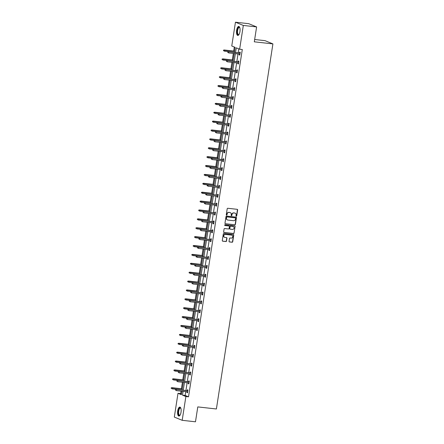 <?xml version="1.0" encoding="UTF-8"?>
<svg xmlns="http://www.w3.org/2000/svg" width="444" height="444" viewBox="0 0 444 444"><rect width="100%" height="100%" fill="white"/><g stroke="black" fill="none" stroke-linecap="round" stroke-linejoin="round"><path stroke-width="0.67" d="M236.297 216.239A0.4 0.366 112.3 0 0 236.724 215.884L237.645 209.945A0.566 0.522 112.3 0 0 237.207 209.329L227.816 208.275A0.566 0.522 112.3 0 0 227.206 208.78L226.285 214.718A0.4 0.366 112.3 0 0 226.59 215.151A0.4 0.366 112.3 0 0 227.017 214.802L227.139 214.03A1.82 1.671 112.3 0 1 229.082 212.426L229.864 212.515A1.82 1.671 112.3 0 1 231.257 214.491L231.141 215.262A0.4 0.366 112.3 0 0 231.446 215.695A0.4 0.366 112.3 0 0 231.868 215.346L231.99 214.574A1.82 1.671 112.3 0 1 233.938 212.97L234.721 213.059A1.82 1.671 112.3 0 1 236.114 215.035L235.992 215.806A0.4 0.366 112.3 0 0 236.297 216.239M236.108 216.15A0.4 0.366 112.3 0 0 236.508 215.801L237.429 209.857A0.566 0.522 112.3 0 0 237.224 209.329M226.401 215.063A0.4 0.366 112.3 0 0 226.806 214.713L227.139 214.03M231.257 215.606A0.4 0.366 112.3 0 0 231.657 215.257L231.99 214.574M177.694 410.894A4.518 1.737 96.4 0 1 179.859 407.081A4.518 1.737 96.4 0 1 181.019 412.254A4.518 1.737 96.4 0 1 178.854 416.067A4.518 1.737 96.4 0 1 177.694 410.894M236.624 30.259A4.518 1.737 96.4 0 1 238.783 26.446A4.518 1.737 96.4 0 1 239.943 31.618A4.518 1.737 96.4 0 1 237.779 35.431A4.518 1.737 96.4 0 1 236.624 30.259M229.043 241.32A0.566 0.522 112.3 0 0 229.476 241.936L232.112 242.235A0.566 0.522 112.3 0 0 232.723 241.73L233.744 235.137A0.566 0.522 112.3 0 0 233.305 234.515L223.915 233.466A0.566 0.522 112.3 0 0 223.31 233.966L222.283 240.565A0.566 0.522 112.3 0 0 222.722 241.181L225.902 241.536A0.566 0.522 112.3 0 0 226.512 241.037L226.951 238.212A0.566 0.522 112.3 0 0 226.512 237.596L224.936 237.418A1.521 1.399 112.3 0 1 223.815 235.575A1.521 1.399 112.3 0 1 225.397 234.426L231.585 235.12A1.521 1.399 112.3 0 1 232.706 236.963A1.521 1.399 112.3 0 1 231.119 238.112L230.086 237.995A0.566 0.522 112.3 0 0 229.481 238.495L229.043 241.32M234.36 52.403L235.137 47.369L231.762 45.982L235.448 22.2L248.734 23.687L256.61 26.923L254.307 41.819L272.91 43.901L216.394 408.985L197.785 406.904L195.482 421.8L182.19 420.313L174.314 417.077L178 393.295L181.374 394.683L181.907 391.225M256.61 26.923L243.323 25.436L239.638 49.217L236.269 47.83L235.536 52.536M185.742 391.658L185.159 395.443L188.534 396.825L242.296 49.517L239.638 49.217M188.534 396.825L185.875 396.531L182.19 420.313M234.804 224.842A0.566 0.522 112.3 0 0 235.414 224.342L236.436 217.743A0.566 0.522 112.3 0 0 236.003 217.127L226.607 216.078A0.566 0.522 112.3 0 0 226.002 216.578L224.98 223.177A0.566 0.522 112.3 0 0 225.413 223.793L234.593 224.758A0.566 0.522 112.3 0 0 235.203 224.253L236.225 217.66A0.566 0.522 112.3 0 0 236.019 217.133M235.087 226.44L234.066 233.039A0.566 0.522 112.3 0 1 233.461 233.538L224.065 232.49A0.566 0.522 112.3 0 1 223.632 231.868L224.07 229.049A0.566 0.522 112.3 0 1 224.675 228.543L228.488 228.971A0.566 0.522 112.3 0 0 229.093 228.471L229.387 226.595A0.566 0.522 112.3 0 0 228.949 225.979L224.986 225.535A0.4 0.366 112.3 0 1 224.692 225.053A0.4 0.366 112.3 0 1 225.102 224.753L234.654 225.824A0.566 0.522 112.3 0 1 235.087 226.44L234.066 233.039M235.448 22.2L243.323 25.436M272.91 43.901L265.035 40.665L254.662 39.505M234.31 47.025L233.683 51.054M233.316 53.447L232.306 59.94M231.94 62.332L230.93 68.831M230.564 71.218L229.559 77.717M229.187 80.103L228.183 86.602M227.811 88.989L226.806 95.488M226.434 97.88L225.43 104.373M225.058 106.765L224.054 113.259M223.682 115.651L222.677 122.15M222.311 124.536L221.301 131.036M220.934 133.422L219.924 139.921M219.558 142.308L218.553 148.807M218.182 151.199L217.177 157.692M216.805 160.084L215.801 166.578M215.429 168.97L214.424 175.469M214.052 177.855L213.048 184.354M212.676 186.741L211.671 193.24M211.305 195.626L210.295 202.125M209.929 204.518L208.919 211.011M208.552 213.403L207.548 219.897M207.176 222.289L206.171 228.788M205.8 231.174L204.795 237.673M204.423 240.06L203.419 246.559M203.047 248.945L202.042 255.444M201.67 257.831L200.666 264.33M200.299 266.722L199.289 273.215M198.923 275.607L197.913 282.107M197.547 284.493L196.542 290.992M196.17 293.379L195.166 299.878M194.794 302.264L193.789 308.763M193.418 311.15L192.413 317.649M192.041 320.041L191.037 326.534M190.665 328.926L189.66 335.42M189.294 337.812L188.284 344.311M187.917 346.697L186.907 353.196M186.541 355.583L185.537 362.082M185.165 364.469L184.16 370.968M183.788 373.36L182.784 379.853M182.412 382.245L181.407 388.739M181.035 391.131L180.658 393.589L181.485 393.933M180.658 393.589L178 393.295M183.083 391.358L182.501 395.143L185.875 396.531M235.364 53.674L234.16 61.422M233.988 62.56L232.789 70.307M232.612 71.445L231.413 79.198M231.235 80.336L230.036 88.084M229.859 89.222L228.66 96.97M228.482 98.107L227.284 105.855M227.106 106.993L225.907 114.741M225.73 115.878L224.531 123.626M224.359 124.764L223.154 132.512M222.982 133.655L221.784 141.403M221.606 142.541L220.407 150.288M220.23 151.426L219.031 159.174M218.853 160.312L217.654 168.06M217.477 169.197L216.278 176.945M216.1 178.083L214.902 185.831M214.724 186.968L213.525 194.722M213.353 195.859L212.149 203.607M211.977 204.745L210.778 212.493M210.6 213.631L209.402 221.378M209.224 222.516L208.025 230.264M207.848 231.402L206.649 239.15M206.471 240.287L205.272 248.041M205.095 249.178L203.896 256.926M203.718 258.064L202.519 265.812M202.347 266.949L201.143 274.697M200.971 275.835L199.772 283.583M199.595 284.721L198.396 292.468M198.218 293.606L197.019 301.359M196.842 302.497L195.643 310.245M195.465 311.383L194.267 319.131M194.089 320.268L192.89 328.016M192.713 329.154L191.514 336.902M191.342 338.039L190.137 345.787M189.965 346.925L188.767 354.678M188.589 355.816L187.39 363.564M187.213 364.702L186.014 372.449M185.836 373.587L184.637 381.335M184.46 382.473L183.261 390.221M182.084 390.087L183.283 382.34M183.461 381.202L184.66 373.454M184.832 372.316L186.036 364.568M186.208 363.431L187.407 355.683M187.584 354.545L188.783 346.797M188.961 345.66L190.16 337.906M190.337 336.768L191.536 329.021M191.714 327.883L192.912 320.135M193.09 318.997L194.289 311.25M194.461 310.112L195.665 302.364M195.837 301.226L197.036 293.478M197.214 292.341L198.413 284.587M198.59 283.45L199.789 275.702M199.967 274.564L201.165 266.816M201.343 265.679L202.542 257.931M202.719 256.793L203.918 249.045M204.096 247.907L205.294 240.16M205.467 239.022L206.671 231.274M206.843 230.131L208.042 222.383M208.219 221.245L209.418 213.497M209.596 212.36L210.795 204.612M210.972 203.474L212.171 195.726M212.349 194.589L213.547 186.841M213.725 185.703L214.924 177.955M215.101 176.817L216.3 169.064M216.472 167.926L217.677 160.179M217.849 159.041L219.047 151.293M219.225 150.155L220.424 142.407M220.601 141.27L221.8 133.522M221.978 132.384L223.177 124.636M223.354 123.499L224.553 115.745M224.731 114.608L225.929 106.86M226.107 105.722L227.306 97.974M227.478 96.836L228.682 89.089M228.854 87.951L230.053 80.203M230.231 79.065L231.429 71.318M231.607 70.18L232.806 62.426M232.983 61.289L234.182 53.541M185.159 395.443L182.501 395.143M238.811 48.879L238.195 52.836M238.017 53.974L236.819 61.722M236.646 62.859L235.442 70.607M235.27 71.745L234.071 79.493M233.894 80.63L232.695 88.378M232.517 89.516L231.318 97.264M231.141 98.402L229.942 106.155M229.764 107.293L228.566 115.04M228.388 116.178L227.189 123.926M227.012 125.064L225.813 132.812M225.641 133.949L224.436 141.697M224.264 142.835L223.066 150.583M222.888 151.72L221.689 159.474M221.512 160.611L220.313 168.359M220.135 169.497L218.936 177.245M218.759 178.383L217.56 186.13M217.382 187.268L216.184 195.016M216.012 196.154L214.807 203.901M214.635 205.039L213.436 212.793M213.259 213.93L212.06 221.678M211.882 222.816L210.684 230.564M210.506 231.701L209.307 239.449M209.13 240.587L207.931 248.335M207.753 249.473L206.554 257.22M206.377 258.358L205.178 266.111M205.006 267.249L203.802 274.997M203.63 276.135L202.431 283.883M202.253 285.02L201.054 292.768M200.877 293.906L199.678 301.654M199.5 302.791L198.302 310.539M198.124 311.677L196.925 319.425M196.748 320.568L195.549 328.316M195.371 329.454L194.172 337.201M194 338.339L192.796 346.087M192.624 347.225L191.425 354.972M191.247 356.11L190.049 363.858M189.871 364.996L188.672 372.744M188.495 373.881L187.296 381.635M187.118 382.772L185.919 390.52M187.279 390.67L187.424 389.738L187.956 389.954L187.512 392.807L186.98 392.585L187.102 391.808M188.65 381.785L188.8 380.852L189.327 381.069L188.889 383.916L188.356 383.699L188.478 382.922M190.026 372.899L190.171 371.967L190.704 372.183L190.265 375.03L189.732 374.814L189.854 374.037M191.403 364.013L191.547 363.075L192.08 363.297L191.642 366.145L191.109 365.928L191.225 365.151M192.779 355.122L192.924 354.19L193.456 354.412L193.018 357.259L192.485 357.043L192.602 356.266M194.156 346.237L194.3 345.304L194.833 345.526L194.389 348.374L193.862 348.151L193.978 347.375M195.532 337.351L195.676 336.419L196.209 336.635L195.765 339.488L195.232 339.266L195.354 338.489M196.908 328.466L197.053 327.533L197.586 327.75L197.142 330.597L196.609 330.38L196.731 329.603M198.285 319.58L198.429 318.648L198.962 318.864L198.518 321.711L197.985 321.495L198.107 320.718M199.656 310.695L199.806 309.762L200.333 309.979L199.894 312.826L199.362 312.609L199.484 311.832M201.032 301.809L201.176 300.871L201.709 301.093L201.271 303.94L200.738 303.724L200.86 302.947M202.409 292.918L202.553 291.986L203.086 292.208L202.647 295.055L202.114 294.833L202.231 294.056M203.785 284.032L203.929 283.1L204.462 283.316L204.024 286.169L203.491 285.947L203.607 285.17M205.161 275.147L205.306 274.214L205.838 274.431L205.394 277.278L204.867 277.062L204.984 276.285M206.538 266.261L206.682 265.329L207.215 265.545L206.771 268.392L206.238 268.176L206.36 267.399M207.914 257.376L208.058 256.443L208.591 256.66L208.147 259.507L207.614 259.29L207.737 258.513M209.291 248.49L209.435 247.552L209.962 247.774L209.524 250.621L208.991 250.405L209.113 249.628M210.661 239.599L210.806 238.667L211.338 238.889L210.9 241.736L210.367 241.514L210.489 240.737M212.038 230.714L212.182 229.781L212.715 229.998L212.276 232.85L211.744 232.628L211.866 231.851M213.414 221.828L213.558 220.896L214.091 221.112L213.653 223.959L213.12 223.743L213.237 222.966M214.791 212.942L214.935 212.01L215.468 212.226L215.029 215.074L214.496 214.857L214.613 214.08M216.167 204.057L216.311 203.124L216.844 203.341L216.4 206.188L215.873 205.972L215.989 205.195M217.543 195.171L217.688 194.233L218.22 194.455L217.776 197.303L217.244 197.086L217.366 196.309M218.92 186.28L219.064 185.348L219.597 185.57L219.153 188.417L218.62 188.195L218.742 187.418M220.296 177.395L220.44 176.462L220.968 176.679L220.529 179.531L219.996 179.309L220.119 178.532M221.667 168.509L221.811 167.577L222.344 167.793L221.906 170.646L221.373 170.424L221.495 169.647M223.043 159.624L223.188 158.691L223.721 158.908L223.282 161.755L222.749 161.538L222.871 160.761M224.42 150.738L224.564 149.806L225.097 150.022L224.658 152.869L224.126 152.653L224.242 151.876M225.796 141.852L225.941 140.915L226.473 141.137L226.035 143.984L225.502 143.767L225.619 142.99M227.173 132.961L227.317 132.029L227.85 132.251L227.406 135.098L226.878 134.876L226.995 134.099M228.549 124.076L228.693 123.143L229.226 123.365L228.782 126.213L228.249 125.991L228.371 125.214M229.925 115.19L230.07 114.258L230.603 114.474L230.159 117.327L229.626 117.105L229.748 116.328M231.302 106.305L231.446 105.372L231.973 105.589L231.535 108.436L231.002 108.219L231.124 107.442M232.673 97.419L232.817 96.487L233.35 96.703L232.911 99.55L232.379 99.334L232.501 98.557M234.049 88.534L234.193 87.596L234.726 87.818L234.288 90.665L233.755 90.448L233.877 89.671M235.425 79.643L235.57 78.71L236.103 78.932L235.664 81.779L235.131 81.563L235.248 80.786M236.802 70.757L236.946 69.825L237.479 70.047L237.035 72.894L236.508 72.672L236.624 71.895M238.178 61.871L238.323 60.939L238.855 61.155L238.411 64.008L237.879 63.786L238.001 63.009M239.555 52.986L239.699 52.053L240.232 52.27L239.788 55.117L239.255 54.901L239.377 54.124M239.255 54.901L239.816 54.962M237.879 63.786L238.439 63.847M236.508 72.672L237.063 72.738M235.131 81.563L235.686 81.624M233.755 90.448L234.31 90.509M232.379 99.334L232.934 99.395M231.002 108.219L231.557 108.281M229.626 117.105L230.181 117.166M228.249 125.991L228.81 126.057M226.878 134.876L227.433 134.943M225.502 143.767L226.057 143.828M224.126 152.653L224.681 152.714M222.749 161.538L223.304 161.599M221.373 170.424L221.928 170.485M219.996 179.309L220.551 179.37M218.62 188.195L219.181 188.262M217.244 197.086L217.804 197.147M215.873 205.972L216.428 206.033M214.496 214.857L215.051 214.918M213.12 223.743L213.675 223.804M211.744 232.628L212.299 232.689M210.367 241.514L210.922 241.58M208.991 250.405L209.546 250.466M207.614 259.29L208.175 259.352M206.238 268.176L206.799 268.237M204.867 277.062L205.422 277.123M203.491 285.947L204.046 286.008M202.114 294.833L202.669 294.899M200.738 303.724L201.293 303.785M199.362 312.609L199.917 312.67M197.985 321.495L198.54 321.556M196.609 330.38L197.169 330.441M195.232 339.266L195.793 339.327M193.862 348.151L194.417 348.218M192.485 357.043L193.04 357.104M191.109 365.928L191.664 365.989M189.732 374.814L190.287 374.875M188.356 383.699L188.911 383.76M186.98 392.585L187.535 392.646M235.026 213.126A1.82 1.671 112.3 0 0 234.504 212.97L234.721 213.059M231.779 214.485A1.82 1.671 112.3 0 1 233.722 212.887L234.504 212.97M230.175 212.582A1.82 1.671 112.3 0 0 229.653 212.426L229.864 212.515M226.923 213.941A1.82 1.671 112.3 0 1 228.871 212.343L229.653 212.426M225.413 223.793L225.202 223.704A0.566 0.522 112.3 0 0 225.202 223.704L234.593 224.758M235.609 218.276A0.4 0.366 112.3 0 0 235.303 217.849L227.062 216.922A0.4 0.366 112.3 0 0 226.634 217.271L226.507 218.087A1.82 1.671 112.3 0 0 227.9 220.063L233.538 220.69A1.82 1.671 112.3 0 0 235.487 219.092L235.609 218.276M227.384 219.908A1.82 1.671 112.3 0 1 226.296 217.998L226.423 217.188A0.4 0.366 112.3 0 1 226.845 216.839L235.092 217.76M223.837 232.395A0.566 0.522 112.3 0 0 223.854 232.401L233.244 233.45A0.566 0.522 112.3 0 0 233.855 232.95M228.965 225.985A0.566 0.522 112.3 0 0 228.738 225.891L224.797 225.452M232.44 229.415A1.521 1.399 112.3 0 0 233.25 226.512A1.521 1.399 112.3 0 0 232.9 226.423L230.725 226.179A0.566 0.522 112.3 0 0 230.114 226.679L229.826 228.555A0.566 0.522 112.3 0 0 230.258 229.171L232.44 229.415M233.139 226.473A1.521 1.399 112.3 0 0 232.689 226.335L232.9 226.423M230.031 229.082A0.566 0.522 112.3 0 1 229.615 228.466L229.903 226.59A0.566 0.522 112.3 0 1 230.508 226.09L232.689 226.335M234.876 226.351A0.566 0.522 112.3 0 0 234.671 225.824M231.818 235.17A1.521 1.399 112.3 0 0 231.368 235.031L231.585 235.12M224.486 237.285A1.521 1.399 112.3 0 1 225.186 234.343L231.368 235.031M222.722 241.181L222.511 241.092A0.566 0.522 112.3 0 0 222.511 241.092L225.691 241.453A0.566 0.522 112.3 0 0 226.301 240.948L226.734 238.128A0.566 0.522 112.3 0 0 226.534 237.601M229.248 241.847A0.566 0.522 112.3 0 0 229.265 241.852L231.901 242.147A0.566 0.522 112.3 0 0 232.512 241.647L233.533 235.048A0.566 0.522 112.3 0 0 233.328 234.521M223.454 50.166L223.576 50.827L223.454 50.166L224.475 50.139L224.32 51.165L234.377 52.292M223.665 50.255L234.537 51.265M224.092 49.983L234.554 51.154M240.11 53.047L228.349 51.732L240.093 53.158M227.922 52.004L227.833 52.575L227.922 52.004L228.732 51.887L228.577 52.914L239.932 54.185M228.349 51.732L227.711 51.92M222.078 59.058L222.2 59.712L222.078 59.058L223.099 59.03L222.944 60.051L233 61.178M222.289 59.141L233.161 60.151M222.716 58.869L233.178 60.04M220.701 67.943L220.823 68.598L220.701 67.943L221.728 67.915L221.567 68.937L231.624 70.063M220.912 68.026L231.785 69.036M221.345 67.754L231.801 68.925M238.733 61.932L226.973 60.617L238.717 62.049M226.545 60.889L226.457 61.461L226.545 60.889L227.356 60.778L227.2 61.799L238.556 63.07M226.973 60.617L226.335 60.806M237.357 70.824L225.602 69.503L237.34 70.935M225.169 69.78L225.08 70.346L225.169 69.78L225.985 69.664L225.824 70.69L237.185 71.961M225.602 69.503L224.958 69.691M238.983 34.538A3.913 1.504 96.4 0 1 238.933 34.588A3.913 1.504 96.4 0 1 238.911 34.61A3.913 1.504 96.4 0 1 237.163 32.395A3.913 1.504 96.4 0 1 238.506 27.361A3.913 1.504 96.4 0 1 239.721 27.522A3.913 1.504 96.4 0 1 239.76 27.584M239.782 27.639A3.619 1.393 -83.6 0 0 239.377 27.417A3.619 1.393 -83.6 0 0 238.783 27.661A3.619 1.393 -83.6 0 0 237.534 31.602A3.619 1.393 -83.6 0 0 238.572 34.615A3.619 1.393 -83.6 0 0 239.016 34.488M239.039 26.529A4.49 1.726 -83.6 0 0 238.472 26.823A4.49 1.726 -83.6 0 0 236.935 31.496A4.49 1.726 -83.6 0 0 238.04 35.409M180.059 415.173A3.913 1.504 96.4 0 1 180.009 415.223A3.913 1.504 96.4 0 1 179.987 415.245A3.913 1.504 96.4 0 1 178.238 413.031A3.913 1.504 96.4 0 1 179.581 407.997A3.913 1.504 96.4 0 1 180.797 408.158A3.913 1.504 96.4 0 1 180.836 408.219M180.858 408.275A3.619 1.393 -83.6 0 0 180.447 408.053A3.619 1.393 -83.6 0 0 179.859 408.297A3.619 1.393 -83.6 0 0 178.61 412.243A3.619 1.393 -83.6 0 0 179.642 415.251A3.619 1.393 -83.6 0 0 180.092 415.123M180.109 407.165A4.49 1.726 -83.6 0 0 179.548 407.459A4.49 1.726 -83.6 0 0 178.011 412.137A4.49 1.726 -83.6 0 0 179.115 416.045M219.325 76.829L219.453 77.484L219.325 76.829L220.352 76.801L220.191 77.828L230.247 78.949M219.536 76.917L230.408 77.928M219.969 76.64L230.425 77.811M235.98 79.709L224.226 78.394L235.964 79.82M223.793 78.666L223.709 79.232L223.793 78.666L224.609 78.549L224.448 79.576L235.808 80.847M224.226 78.394L223.582 78.577M217.949 85.714L218.076 86.369L217.949 85.714L218.975 85.686L218.814 86.713L228.871 87.84M218.165 85.803L229.032 86.813M218.592 85.531L229.049 86.697M234.61 88.595L222.849 87.279L234.587 88.706M222.422 87.551L222.333 88.123L222.422 87.551L223.232 87.435L223.071 88.461L234.432 89.732M222.849 87.279L222.205 87.462M216.572 94.6L216.7 95.26L216.572 94.6L217.599 94.572L217.438 95.599L227.5 96.725M216.789 94.689L227.655 95.699M217.216 94.417L227.672 95.588M233.233 97.48L221.473 96.165L233.217 97.591M221.045 96.437L220.957 97.008L221.045 96.437L221.856 96.32L221.695 97.347L233.056 98.618M221.473 96.165L220.829 96.348M215.201 103.485L215.323 104.146L215.201 103.485L216.222 103.458L216.062 104.484L226.124 105.611M215.412 103.574L226.279 104.584M215.84 103.302L226.296 104.473M231.857 106.366L220.096 105.05L231.84 106.477M219.669 105.322L219.58 105.894L219.669 105.322L220.479 105.206L220.318 106.233L231.679 107.504M220.096 105.05L219.453 105.239M213.825 112.376L213.947 113.031L213.825 112.376L214.846 112.343L214.691 113.37L224.747 114.497M214.036 112.46L224.903 113.47M214.463 112.188L224.925 113.359M230.48 115.251L218.72 113.936L230.464 115.368M218.293 114.208L218.204 114.78L218.293 114.208L219.103 114.097L218.948 115.118L230.303 116.389M218.72 113.936L218.082 114.125M212.448 121.262L212.571 121.917L212.448 121.262L213.47 121.234L213.314 122.255L223.371 123.382M212.659 121.345L223.532 122.355M213.087 121.073L223.548 122.244M229.104 124.137L217.344 122.822L229.087 124.253M216.916 123.099L216.827 123.665L216.916 123.099L217.727 122.982L217.571 124.009L228.926 125.28M217.344 122.822L216.705 123.01M211.072 130.148L211.194 130.802L211.072 130.148L212.093 130.12L211.938 131.147L221.994 132.268M211.283 130.236L222.155 131.246M211.71 129.959L222.172 131.13M209.696 139.033L209.818 139.688L209.696 139.033L210.722 139.005L210.561 140.032L220.618 141.153M209.907 139.122L220.779 140.132M210.339 138.85L220.796 140.015M208.319 147.919L208.447 148.579L208.319 147.919L209.346 147.891L209.185 148.918L219.242 150.044M208.536 148.007L219.403 149.018M208.963 147.735L219.419 148.907M206.943 156.804L207.071 157.465L206.943 156.804L207.97 156.776L207.809 157.803L217.865 158.93M207.159 156.893L218.026 157.903M207.587 156.621L218.043 157.792M205.566 165.695L205.694 166.35L205.566 165.695L206.593 165.662L206.432 166.689L216.494 167.815M205.783 165.779L216.65 166.789M206.21 165.507L216.666 166.678M204.196 174.581L204.318 175.236L204.196 174.581L205.217 174.553L205.056 175.574L215.118 176.701M204.407 174.664L215.273 175.674M204.834 174.392L215.29 175.563M202.819 183.466L202.941 184.121L202.819 183.466L203.84 183.439L203.685 184.465L213.742 185.586M203.03 183.555L213.897 184.565M203.457 183.278L213.919 184.449M201.443 192.352L201.565 193.007L201.443 192.352L202.464 192.324L202.309 193.351L212.365 194.472M201.654 192.441L212.526 193.451M202.081 192.169L212.543 193.334M200.066 201.237L200.189 201.898L200.066 201.237L201.088 201.21L200.932 202.236L210.989 203.363M200.277 201.326L211.15 202.336M200.705 201.054L211.166 202.225M198.69 210.123L198.818 210.783L198.69 210.123L199.717 210.095L199.556 211.122L209.612 212.249M198.901 210.212L209.773 211.222M199.334 209.94L209.79 211.111M227.728 133.028L215.967 131.713L227.711 133.139M215.54 131.985L215.451 132.551L215.54 131.985L216.35 131.868L216.195 132.895L227.55 134.166M215.967 131.713L215.329 131.896M226.351 141.913L214.596 140.598L226.335 142.025M214.163 140.87L214.075 141.442L214.163 140.87L214.979 140.754L214.818 141.78L226.179 143.051M214.596 140.598L213.953 140.781M224.975 150.799L213.22 149.484L224.958 150.91M212.787 149.756L212.704 150.327L212.787 149.756L213.603 149.639L213.442 150.666L224.803 151.937M213.22 149.484L212.576 149.667M223.604 159.685L211.844 158.369L223.582 159.796M211.416 158.641L211.327 159.213L211.416 158.641L212.226 158.525L212.066 159.551L223.426 160.822M211.844 158.369L211.2 158.552M222.228 168.57L210.467 167.255L222.211 168.687M210.04 167.527L209.951 168.098L210.04 167.527L210.85 167.416L210.689 168.437L222.05 169.708M210.467 167.255L209.823 167.444M220.851 177.456L209.091 176.14L220.835 177.572M208.663 176.418L208.575 176.984L208.663 176.418L209.474 176.301L209.313 177.328L220.674 178.599M209.091 176.14L208.452 176.329M219.475 186.347L207.714 185.031L219.458 186.458M207.287 185.303L207.198 185.87L207.287 185.303L208.097 185.187L207.942 186.214L219.297 187.485M207.714 185.031L207.076 185.215M218.098 195.232L206.338 193.917L218.082 195.343M205.911 194.189L205.822 194.761L205.911 194.189L206.721 194.072L206.565 195.099L217.921 196.37M206.338 193.917L205.7 194.1M216.722 204.118L204.962 202.803L216.705 204.229M204.534 203.075L204.445 203.646L204.534 203.075L205.344 202.958L205.189 203.985L216.544 205.256M204.962 202.803L204.323 202.986M215.346 213.003L203.591 211.688L215.329 213.114M203.158 211.96L203.069 212.532L203.158 211.96L203.974 211.844L203.813 212.87L215.174 214.141M203.591 211.688L202.947 211.871M197.314 219.009L197.441 219.669L197.314 219.009L198.34 218.981L198.179 220.008L208.236 221.134M197.53 219.097L208.397 220.107M197.957 218.825L208.414 219.996M213.969 221.889L202.214 220.574L213.953 222.006M201.781 220.846L201.698 221.417L201.781 220.846L202.597 220.735L202.436 221.756L213.797 223.027M202.214 220.574L201.57 220.762M195.937 227.9L196.065 228.555L195.937 227.9L196.964 227.872L196.803 228.893L206.86 230.02M196.154 227.983L207.021 228.993M196.581 227.711L207.037 228.882M212.598 230.775L200.838 229.459L212.576 230.891M200.411 229.737L200.322 230.303L200.411 229.737L201.221 229.62L201.06 230.641L212.421 231.912M200.838 229.459L200.194 229.648M194.561 236.785L194.688 237.44L194.561 236.785L195.588 236.757L195.427 237.779L205.489 238.905M194.777 236.874L205.644 237.884M195.205 236.597L205.661 237.768M211.222 239.666L199.461 238.35L211.205 239.777M199.034 238.622L198.945 239.188L199.034 238.622L199.844 238.506L199.683 239.532L211.044 240.803M199.461 238.35L198.818 238.533M193.19 245.671L193.312 246.326L193.19 245.671L194.211 245.643L194.056 246.67L204.112 247.791M193.401 245.76L204.268 246.77M193.828 245.488L204.284 246.653M209.846 248.551L198.085 247.236L209.829 248.662M197.658 247.508L197.569 248.079L197.658 247.508L198.468 247.391L198.307 248.418L209.668 249.689M198.085 247.236L197.447 247.419M191.814 254.556L191.936 255.217L191.814 254.556L192.835 254.529L192.679 255.555L202.736 256.682M192.024 254.645L202.891 255.655M192.452 254.373L202.914 255.544M208.469 257.437L196.709 256.121L208.452 257.548M196.281 256.393L196.193 256.965L196.281 256.393L197.092 256.277L196.936 257.304L208.292 258.575M196.709 256.121L196.07 256.305M190.437 263.442L190.559 264.102L190.437 263.442L191.458 263.414L191.303 264.441L201.36 265.567M190.648 263.531L201.521 264.541M191.075 263.259L201.537 264.43M207.093 266.322L195.332 265.007L207.076 266.433M194.905 265.279L194.816 265.851L194.905 265.279L195.715 265.162L195.56 266.189L206.915 267.46M195.332 265.007L194.694 265.19M189.061 272.327L189.183 272.988L189.061 272.327L190.082 272.3L189.927 273.326L199.983 274.453M189.272 272.416L200.144 273.426M189.699 272.144L200.161 273.315M205.716 275.208L193.956 273.893L205.7 275.324M193.529 274.164L193.44 274.736L193.529 274.164L194.339 274.053L194.183 275.075L205.539 276.346M193.956 273.893L193.318 274.081M187.684 281.219L187.812 281.873L187.684 281.219L188.711 281.191L188.55 282.212L198.607 283.339M187.895 281.302L198.768 282.312M188.328 281.03L198.784 282.201M186.308 290.104L186.436 290.759L186.308 290.104L187.335 290.076L187.174 291.098L197.23 292.224M186.524 290.193L197.391 291.197M186.952 289.915L197.408 291.086M184.932 298.99L185.059 299.644L184.932 298.99L185.958 298.962L185.797 299.989L195.859 301.11M185.148 299.078L196.015 300.089M185.575 298.806L196.032 299.972M183.555 307.875L183.683 308.53L183.555 307.875L184.582 307.847L184.421 308.874L194.483 310.001M183.772 307.964L194.639 308.974M184.199 307.692L194.655 308.863M182.184 316.761L182.306 317.421L182.184 316.761L183.206 316.733L183.05 317.76L193.107 318.886M182.395 316.85L193.262 317.86M182.823 316.578L193.284 317.749M180.808 325.646L180.93 326.307L180.808 325.646L181.829 325.619L181.674 326.645L191.73 327.772M181.019 325.735L191.886 326.745M181.446 325.463L191.908 326.634M179.432 334.537L179.554 335.192L179.432 334.537L180.453 334.51L180.297 335.531L190.354 336.657M179.642 334.621L190.515 335.631M180.07 334.349L190.532 335.52M178.055 343.423L178.177 344.078L178.055 343.423L179.082 343.395L178.921 344.416L188.978 345.543M178.266 343.512L189.138 344.516M178.693 343.234L189.155 344.405M176.679 352.308L176.806 352.963L176.679 352.308L177.705 352.281L177.544 353.307L187.601 354.429M176.89 352.397L187.762 353.407M177.323 352.12L187.779 353.291M175.302 361.194L175.43 361.849L175.302 361.194L176.329 361.166L176.168 362.193L186.225 363.32M175.519 361.283L186.386 362.293M175.946 361.011L186.402 362.176M204.34 284.093L192.585 282.778L204.323 284.21M192.152 283.056L192.063 283.622L192.152 283.056L192.968 282.939L192.807 283.96L204.168 285.231M192.585 282.778L191.941 282.967M202.964 292.985L191.209 291.664L202.947 293.096M190.781 291.941L190.692 292.507L190.781 291.941L191.592 291.825L191.431 292.851L202.791 294.122M191.209 291.664L190.565 291.852M201.593 301.87L189.832 300.555L201.57 301.981M189.405 300.827L189.316 301.393L189.405 300.827L190.215 300.71L190.054 301.737L201.415 303.008M189.832 300.555L189.188 300.738M200.216 310.756L188.456 309.44L200.2 310.867M188.028 309.712L187.94 310.284L188.028 309.712L188.839 309.596L188.678 310.622L200.039 311.893M188.456 309.44L187.812 309.623M198.84 319.641L187.079 318.326L198.823 319.752M186.652 318.598L186.563 319.169L186.652 318.598L187.462 318.481L187.301 319.508L198.662 320.779M187.079 318.326L186.441 318.509M197.463 328.527L185.703 327.211L197.447 328.643M185.276 327.483L185.187 328.055L185.276 327.483L186.086 327.372L185.931 328.394L197.286 329.664M185.703 327.211L185.065 327.4M196.087 337.412L184.327 336.097L196.07 337.529M183.899 336.369L183.81 336.941L183.899 336.369L184.71 336.258L184.554 337.279L195.909 338.55M184.327 336.097L183.688 336.286M194.711 346.303L182.95 344.982L194.694 346.414M182.523 345.26L182.434 345.826L182.523 345.26L183.333 345.143L183.178 346.17L194.533 347.441M182.95 344.982L182.312 345.171M193.334 355.189L181.579 353.874L193.318 355.3M181.146 354.146L181.063 354.712L181.146 354.146L181.962 354.029L181.801 355.056L193.162 356.327M181.579 353.874L180.936 354.057M191.958 364.074L180.203 362.759L191.941 364.185M179.776 363.031L179.687 363.603L179.776 363.031L180.586 362.915L180.425 363.941L191.786 365.212M180.203 362.759L179.559 362.942M173.926 370.08L174.054 370.74L173.926 370.08L174.953 370.052L174.792 371.079L184.854 372.205M174.142 370.168L185.009 371.178M174.57 369.896L185.026 371.067M190.587 372.96L178.827 371.645L190.565 373.071M178.399 371.917L178.31 372.488L178.399 371.917L179.209 371.8L179.049 372.827L190.409 374.098M178.827 371.645L178.183 371.828M172.549 378.965L172.677 379.626L172.549 378.965L173.576 378.937L173.415 379.964L183.477 381.091M172.766 379.054L183.633 380.064M173.193 378.782L183.65 379.953M189.211 381.846L177.45 380.53L189.194 381.957M177.023 380.802L176.934 381.374L177.023 380.802L177.833 380.686L177.672 381.712L189.033 382.983M177.45 380.53L176.806 380.719M171.179 387.856L171.301 388.511L171.179 387.856L172.2 387.823L172.044 388.85L182.101 389.976M171.39 387.939L182.256 388.95M171.817 387.668L182.279 388.839M187.834 390.731L176.074 389.416L187.818 390.848M175.646 389.688L175.558 390.259L175.646 389.688L176.457 389.577L176.301 390.598L187.657 391.869M176.074 389.416L175.436 389.604"/></g></svg>
